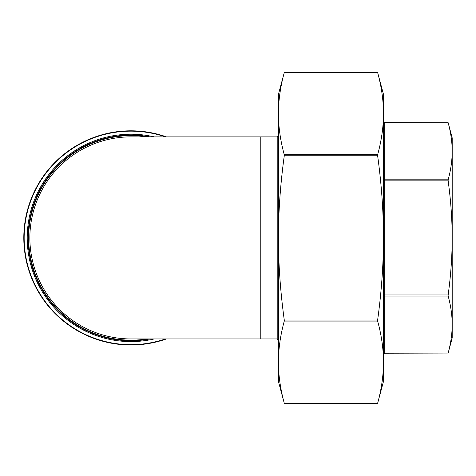 <?xml version="1.0" encoding="UTF-8"?>
<svg xmlns="http://www.w3.org/2000/svg" width="476" height="476" viewBox="0 0 476 476"><rect width="100%" height="100%" fill="white"/><g stroke="black" fill="none" stroke-linecap="round" stroke-linejoin="round"><path stroke-width="0.71" d="M260.229 136.868L260.229 338.942L130.9 338.942A101.037 101.037 0 0 1 29.863 237.905A101.037 101.037 0 0 1 130.9 136.868L277.205 136.868L277.205 338.942L278.412 340.156M284.315 72.423L284.267 72.59C280.412 86.65 278.46 100.341 278.412 113.657L278.412 94.432L284.315 72.423L377.599 72.423L383.495 94.432L383.495 108.778M284.267 154.724L284.267 155.771C280.412 183.903 278.46 211.279 278.412 237.905C278.46 264.531 280.412 291.913 284.267 320.039L284.267 321.092C280.412 335.158 278.46 348.843 278.412 362.159L278.412 113.657C278.46 126.967 280.412 140.658 284.267 154.724L377.641 154.724C381.496 140.658 383.448 126.967 383.495 113.657C383.448 100.341 381.496 86.65 377.641 72.59L377.599 72.423M383.495 113.657L383.495 362.159C383.448 348.843 381.496 335.158 377.641 321.092L377.641 320.039C381.496 291.913 383.448 264.531 383.495 237.905C383.448 211.279 381.496 183.903 377.641 155.771L377.641 154.724M448.148 179.803L384.709 179.803L384.709 122.594L448.148 122.754C450.802 132.399 452.152 141.907 452.2 151.279L452.2 237.905C452.152 219.162 450.802 200.146 448.148 180.856L448.148 179.803C450.802 170.158 452.152 160.65 452.2 151.279L452.2 137.879L448.106 122.594M448.106 295.56L448.148 294.959C450.802 275.669 452.152 256.647 452.2 237.905L452.2 324.531C452.152 315.16 450.802 305.651 448.148 296.007L448.106 295.56M448.148 353.055L384.709 353.222L448.148 353.055C450.802 343.41 452.152 333.902 452.2 324.531L452.2 337.936L448.106 353.222M260.229 338.942L277.205 338.942M166.421 136.868A107.1 107.1 0 0 0 23.8 237.905A107.1 107.1 0 0 0 166.421 338.942A107.1 107.1 0 0 1 164.595 339.567M73.483 328.315L72.745 327.845M71.031 326.709L70.472 326.334M70.406 326.286L69.853 325.905M69.377 325.572L69.002 325.31M68.728 325.114L66.819 323.722M74.274 328.815A107.1 107.1 0 0 1 72.917 327.952L70.46 326.322A107.1 107.1 0 0 1 70.186 326.137L65.634 322.823M72.471 327.666A107.1 107.1 0 0 1 71.983 327.345M67.741 324.4A107.1 107.1 0 0 1 66.646 323.591M83.83 334.11L76.255 330.017M84.532 334.45L85.424 334.872M83.603 333.997L83.098 333.747M82.901 333.646L82.098 333.242M79.98 332.129L79.682 331.968M79.593 331.915L78.641 331.391M77.981 331.016L77.618 330.814M97.378 339.626L95.926 339.138M93.582 338.293L92.897 338.037M92.838 338.014L92.35 337.829M91.868 337.639L90.529 337.109M90.238 336.99L89.678 336.758M89.524 336.693L88.976 336.461M88.792 336.383L87.4 335.776M113.699 343.618A107.1 107.1 0 0 1 113.52 343.589L109.819 342.91M135.612 344.904A107.1 107.1 0 0 1 128.722 344.987M142.306 344.398A107.1 107.1 0 0 1 136.88 344.838M148.946 343.476A107.1 107.1 0 0 1 147.697 343.684A107.1 107.1 0 0 1 145.543 343.999M158.335 341.435A107.1 107.1 0 0 1 156.229 341.97M63.641 321.252A107.1 107.1 0 0 1 62.653 320.449L62.54 320.354M60.851 318.926L57.757 316.135A107.1 107.1 0 0 1 56.834 315.267M130.9 338.942A101.037 101.037 0 0 1 29.863 237.905M278.412 105.749L278.412 113.657M284.362 403.577L278.412 381.377L278.412 362.159C278.46 375.57 280.447 389.374 284.362 403.577L377.545 403.577C381.466 389.374 383.448 375.57 383.495 362.159L383.495 381.377L377.545 403.577M96.176 339.221L93.076 338.103M92.713 337.966L92.344 337.823M90.91 337.258L88.566 336.282M448.148 122.754L384.709 122.754A1.214 1.047 0 0 1 383.495 121.707M383.495 178.756A1.214 1.047 180 0 0 384.709 179.803L384.709 180.856L383.495 180.856M383.495 294.959L384.709 294.959L384.709 296.007A1.214 1.047 0 0 0 383.495 297.06M448.148 294.959L384.709 294.959L384.709 180.856L448.148 180.856M383.495 354.108A1.214 1.047 180 0 1 384.709 353.055L384.709 296.007L448.148 296.007M377.641 320.039L284.267 320.039M146.602 136.868A102.251 102.251 0 0 0 28.649 237.905A102.251 102.251 0 0 0 146.602 338.942M149.994 338.942A102.828 102.828 0 0 1 28.072 237.905A102.828 102.828 0 0 1 149.994 136.868M154.17 136.868A103.685 103.685 0 0 0 27.215 237.905A103.685 103.685 0 0 0 154.17 338.942M165.339 338.942A106.743 106.743 0 0 1 24.157 237.905A106.743 106.743 0 0 1 165.339 136.868M284.267 72.59L377.641 72.59M284.267 321.092L377.641 321.092M284.267 155.771L377.641 155.771M277.205 136.868L278.412 135.654M384.709 353.222L383.495 354.436M384.709 122.594L383.495 121.38"/></g></svg>
